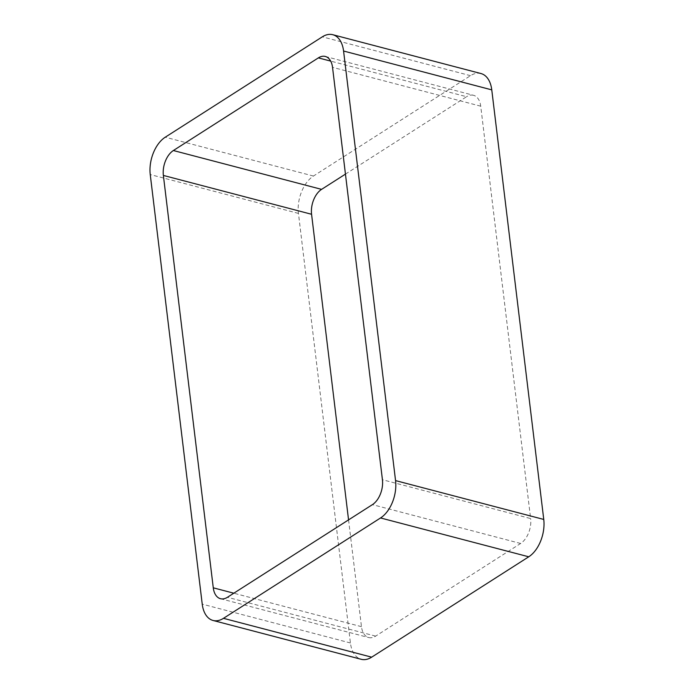 <?xml version="1.0" encoding="UTF-8"?>
<svg xmlns="http://www.w3.org/2000/svg" width="694" height="694" viewBox="0 0 694 694"><rect width="100%" height="100%" fill="white"/><g stroke="black" fill="none" stroke-linecap="round" stroke-linejoin="round"><path stroke-width="0.52" stroke-dasharray="3.47 2.6" d="M480.959 73.538A28.853 17.445 -75.3 0 0 470.523 75.672L313.454 176.042A28.853 17.445 -75.3 0 0 298.446 213.405L350.427 642.974A28.853 17.445 -75.3 0 0 361.236 659.3M325.321 56.457L473.516 95.295A19.232 11.633 -75.3 0 1 480.725 106.182L530.632 518.565L382.429 479.728M348.553 519.884L361.47 626.665A19.232 11.633 -75.3 0 0 368.679 637.543A19.232 11.633 -75.3 0 0 375.636 636.12L520.63 543.471A19.232 11.633 -75.3 0 0 530.632 518.565M345.447 174.116L466.568 96.718L330.682 61.107M473.516 95.295A19.232 11.633 -75.3 0 0 466.568 96.718M350.427 642.974L202.232 604.136M298.446 213.405L150.242 174.558M313.454 176.042L165.25 137.204M470.523 75.672L322.328 36.834M480.725 106.182L332.53 67.335M520.63 543.471L372.426 504.633M375.636 636.12L227.432 597.282M361.47 626.665L233.817 593.205M220.484 598.705L368.679 637.543"/><path stroke-width="1.04" d="M371.672 657.166L528.75 556.796L380.546 517.958L223.477 618.328A28.853 17.445 -75.3 0 1 213.041 620.462L361.236 659.3A28.853 17.445 -75.3 0 0 371.672 657.166L223.477 618.328M332.764 34.7L480.959 73.538A28.853 17.445 -75.3 0 1 491.768 89.864L343.573 51.026A28.853 17.445 -75.3 0 0 332.764 34.7A28.853 17.445 -75.3 0 0 322.328 36.834L165.25 137.204A28.853 17.445 -75.3 0 0 150.242 174.558L202.232 604.136A28.853 17.445 -75.3 0 0 213.041 620.462M343.573 51.026L395.554 480.595A28.853 17.445 -75.3 0 1 380.546 517.958M491.768 89.864L543.758 519.442L395.554 480.595M528.75 556.796A28.853 17.445 -75.3 0 0 543.758 519.442M332.53 67.335L382.429 479.728A19.232 11.633 -75.3 0 1 372.426 504.633L227.432 597.282A19.232 11.633 -75.3 0 1 220.484 598.705A19.232 11.633 -75.3 0 1 213.275 587.818L163.368 175.435A19.232 11.633 -75.3 0 1 173.37 150.529L318.364 57.88A19.232 11.633 -75.3 0 1 325.321 56.457A19.232 11.633 -75.3 0 1 332.53 67.335M348.553 519.884L311.571 214.273L163.368 175.435M345.447 174.116L321.574 189.367A19.232 11.633 -75.3 0 0 311.571 214.273M233.817 593.205L213.275 587.818M321.574 189.367L173.37 150.529M330.682 61.107L318.364 57.88"/></g></svg>
